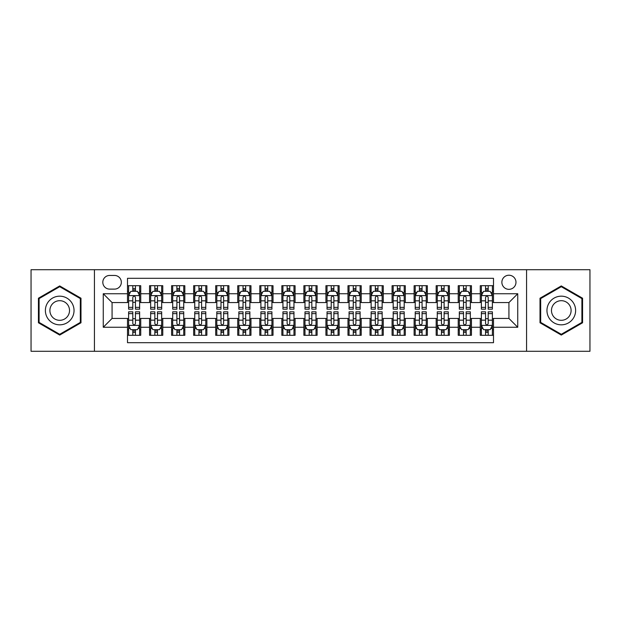 <?xml version="1.0" encoding="UTF-8"?>
<svg xmlns="http://www.w3.org/2000/svg" width="621" height="621" viewBox="0 0 621 621"><rect width="100%" height="100%" fill="white"/><g stroke="black" fill="none" stroke-linecap="round" stroke-linejoin="round"><path stroke-width="0.93" d="M508.925 275.227A7.056 7.056 0 0 0 501.869 282.276A7.056 7.056 0 0 0 508.925 289.332A7.056 7.056 0 0 0 515.981 282.276A7.056 7.056 0 0 0 508.925 275.227M526.561 351.284L589.95 351.284L589.95 269.716L526.561 269.716L526.561 351.284L94.439 351.284L94.439 269.716L31.05 269.716L31.05 351.284L94.439 351.284M493.493 285.699L480.266 285.699L480.266 293.741L471.448 293.741L471.448 302.567L480.266 302.567L480.266 293.741M471.448 293.741L471.448 285.699L458.22 285.699L458.22 293.741L449.394 293.741L449.394 302.567L458.22 302.567L458.22 293.741M449.394 293.741L449.394 285.699L436.167 285.699L436.167 293.741L427.349 293.741L427.349 302.567L436.167 302.567L436.167 293.741M427.349 293.741L427.349 285.699L414.122 285.699L414.122 293.741L405.303 293.741L405.303 302.567L414.122 302.567L414.122 293.741M405.303 293.741L405.303 285.699L392.076 285.699L392.076 293.741L383.258 293.741L383.258 302.567L392.076 302.567L392.076 293.741M383.258 293.741L383.258 285.699L370.031 285.699L370.031 293.741L361.212 293.741L361.212 302.567L370.031 302.567L370.031 293.741M361.212 293.741L361.212 285.699L347.977 285.699L347.977 293.741L339.159 293.741L339.159 302.567L347.977 302.567L347.977 293.741M339.159 293.741L339.159 285.699L325.932 285.699L325.932 293.741L317.114 293.741L317.114 302.567L325.932 302.567L325.932 293.741M317.114 293.741L317.114 285.699L303.886 285.699L303.886 293.741L295.068 293.741L295.068 302.567L303.886 302.567L303.886 293.741M295.068 293.741L295.068 285.699L281.841 285.699L281.841 293.741L273.023 293.741L273.023 302.567L281.841 302.567L281.841 293.741M273.023 293.741L273.023 285.699L259.788 285.699L259.788 293.741L250.969 293.741L250.969 302.567L259.788 302.567L259.788 293.741M250.969 293.741L250.969 285.699L237.742 285.699L237.742 293.741L228.924 293.741L228.924 302.567L237.742 302.567L237.742 293.741M228.924 293.741L228.924 285.699L215.697 285.699L215.697 293.741L206.878 293.741L206.878 302.567L215.697 302.567L215.697 293.741M206.878 293.741L206.878 285.699L193.651 285.699L193.651 293.741L184.833 293.741L184.833 302.567L193.651 302.567L193.651 293.741M184.833 293.741L184.833 285.699L171.606 285.699L171.606 293.741L162.78 293.741L162.78 302.567L171.606 302.567L171.606 293.741M162.78 293.741L162.78 285.699L149.552 285.699L149.552 302.567L140.734 302.567L140.734 285.699L127.507 285.699M127.507 335.301L140.734 335.301L140.734 318.433L149.552 318.433L149.552 335.301L162.78 335.301L162.78 318.433L171.606 318.433L171.606 327.259L162.78 327.259M171.606 327.259L171.606 335.301L184.833 335.301L184.833 318.433L193.651 318.433L193.651 327.259L184.833 327.259M193.651 327.259L193.651 335.301L206.878 335.301L206.878 318.433L215.697 318.433L215.697 327.259L206.878 327.259M215.697 327.259L215.697 335.301L228.924 335.301L228.924 318.433L237.742 318.433L237.742 327.259L228.924 327.259M237.742 327.259L237.742 335.301L250.969 335.301L250.969 318.433L259.788 318.433L259.788 327.259L250.969 327.259M259.788 327.259L259.788 335.301L273.023 335.301L273.023 318.433L281.841 318.433L281.841 327.259L273.023 327.259M281.841 327.259L281.841 335.301L295.068 335.301L295.068 318.433L303.886 318.433L303.886 327.259L295.068 327.259M303.886 327.259L303.886 335.301L317.114 335.301L317.114 318.433L325.932 318.433L325.932 327.259L317.114 327.259M325.932 327.259L325.932 335.301L339.159 335.301L339.159 318.433L347.977 318.433L347.977 327.259L339.159 327.259M347.977 327.259L347.977 335.301L361.212 335.301L361.212 318.433L370.031 318.433L370.031 327.259L361.212 327.259M370.031 327.259L370.031 335.301L383.258 335.301L383.258 318.433L392.076 318.433L392.076 327.259L383.258 327.259M392.076 327.259L392.076 335.301L405.303 335.301L405.303 318.433L414.122 318.433L414.122 327.259L405.303 327.259M414.122 327.259L414.122 335.301L427.349 335.301L427.349 318.433L436.167 318.433L436.167 327.259L427.349 327.259M436.167 327.259L436.167 335.301L449.394 335.301L449.394 318.433L458.22 318.433L458.22 327.259L449.394 327.259M458.22 327.259L458.22 335.301L471.448 335.301L471.448 318.433L480.266 318.433L480.266 327.259L471.448 327.259M109.645 289.114L114.497 289.114A6.831 6.831 0 0 0 121.336 282.276A6.831 6.831 0 0 0 114.497 275.445L109.645 275.445A6.831 6.831 0 0 0 102.814 282.276A6.831 6.831 0 0 0 109.645 289.114M526.561 269.716L94.439 269.716M493.493 293.741L493.493 278.309L127.507 278.309L127.507 302.567L112.075 302.567L112.075 318.433L127.507 318.433L127.507 342.691L493.493 342.691L493.493 318.433L508.925 318.433L508.925 302.567L493.493 302.567L493.493 293.741L517.743 293.741L517.743 327.259L493.493 327.259M127.507 327.259L103.257 327.259L103.257 293.741L127.507 293.741M480.266 327.259L480.266 335.301L493.493 335.301M127.507 291.21L128.609 291.21M132.801 291.21L135.448 291.21M139.632 291.21L140.734 291.21M127.507 302.342L128.609 302.342M132.801 302.342L135.448 302.342M139.632 302.342L140.734 302.342M127.507 318.658L128.609 318.658M132.801 318.658L135.448 318.658M139.632 318.658L140.734 318.658M127.507 329.79L128.609 329.79M132.801 329.79L135.448 329.79M139.632 329.79L140.734 329.79M149.552 302.342L150.655 302.342M154.846 302.342L157.493 302.342M161.677 302.342L162.78 302.342M149.552 291.21L150.655 291.21M154.846 291.21L157.493 291.21M161.677 291.21L162.78 291.21M149.552 318.658L150.655 318.658M154.846 318.658L157.493 318.658M161.677 318.658L162.78 318.658M149.552 329.79L150.655 329.79M154.846 329.79L157.493 329.79M161.677 329.79L162.78 329.79M171.606 318.658L172.708 318.658M176.892 318.658L179.539 318.658M183.731 318.658L184.833 318.658M171.606 329.79L172.708 329.79M176.892 329.79L179.539 329.79M183.731 329.79L184.833 329.79M171.606 291.21L172.708 291.21M176.892 291.21L179.539 291.21M183.731 291.21L184.833 291.21M171.606 302.342L172.708 302.342M176.892 302.342L179.539 302.342M183.731 302.342L184.833 302.342M193.651 318.658L194.753 318.658M198.937 318.658L201.584 318.658M205.776 318.658L206.878 318.658M193.651 329.79L194.753 329.79M198.937 329.79L201.584 329.79M205.776 329.79L206.878 329.79M193.651 291.21L194.753 291.21M198.937 291.21L201.584 291.21M205.776 291.21L206.878 291.21M193.651 302.342L194.753 302.342M198.937 302.342L201.584 302.342M205.776 302.342L206.878 302.342M215.697 318.658L216.799 318.658M220.991 318.658L223.63 318.658M227.822 318.658L228.924 318.658M215.697 329.79L216.799 329.79M220.991 329.79L223.63 329.79M227.822 329.79L228.924 329.79M215.697 291.21L216.799 291.21M220.991 291.21L223.63 291.21M227.822 291.21L228.924 291.21M215.697 302.342L216.799 302.342M220.991 302.342L223.63 302.342M227.822 302.342L228.924 302.342M237.742 318.658L238.844 318.658M243.036 318.658L245.683 318.658M249.867 318.658L250.969 318.658M237.742 329.79L238.844 329.79M243.036 329.79L245.683 329.79M249.867 329.79L250.969 329.79M237.742 291.21L238.844 291.21M243.036 291.21L245.683 291.21M249.867 291.21L250.969 291.21M237.742 302.342L238.844 302.342M243.036 302.342L245.683 302.342M249.867 302.342L250.969 302.342M259.788 318.658L260.89 318.658M265.082 318.658L267.729 318.658M271.92 318.658L273.023 318.658M259.788 329.79L260.89 329.79M265.082 329.79L267.729 329.79M271.92 329.79L273.023 329.79M259.788 291.21L260.89 291.21M265.082 291.21L267.729 291.21M271.92 291.21L273.023 291.21M259.788 302.342L260.89 302.342M265.082 302.342L267.729 302.342M271.92 302.342L273.023 302.342M281.841 318.658L282.943 318.658M287.127 318.658L289.774 318.658M293.966 318.658L295.068 318.658M281.841 329.79L282.943 329.79M287.127 329.79L289.774 329.79M293.966 329.79L295.068 329.79M281.841 291.21L282.943 291.21M287.127 291.21L289.774 291.21M293.966 291.21L295.068 291.21M281.841 302.342L282.943 302.342M287.127 302.342L289.774 302.342M293.966 302.342L295.068 302.342M303.886 318.658L304.989 318.658M309.18 318.658L311.82 318.658M316.011 318.658L317.114 318.658M303.886 329.79L304.989 329.79M309.18 329.79L311.82 329.79M316.011 329.79L317.114 329.79M303.886 291.21L304.989 291.21M309.18 291.21L311.82 291.21M316.011 291.21L317.114 291.21M303.886 302.342L304.989 302.342M309.18 302.342L311.82 302.342M316.011 302.342L317.114 302.342M325.932 318.658L327.034 318.658M331.226 318.658L333.873 318.658M338.057 318.658L339.159 318.658M325.932 329.79L327.034 329.79M331.226 329.79L333.873 329.79M338.057 329.79L339.159 329.79M325.932 291.21L327.034 291.21M331.226 291.21L333.873 291.21M338.057 291.21L339.159 291.21M325.932 302.342L327.034 302.342M331.226 302.342L333.873 302.342M338.057 302.342L339.159 302.342M347.977 318.658L349.08 318.658M353.271 318.658L355.918 318.658M360.11 318.658L361.212 318.658M347.977 329.79L349.08 329.79M353.271 329.79L355.918 329.79M360.11 329.79L361.212 329.79M347.977 291.21L349.08 291.21M353.271 291.21L355.918 291.21M360.11 291.21L361.212 291.21M347.977 302.342L349.08 302.342M353.271 302.342L355.918 302.342M360.11 302.342L361.212 302.342M370.031 318.658L371.133 318.658M375.317 318.658L377.964 318.658M382.156 318.658L383.258 318.658M370.031 329.79L371.133 329.79M375.317 329.79L377.964 329.79M382.156 329.79L383.258 329.79M370.031 291.21L371.133 291.21M375.317 291.21L377.964 291.21M382.156 291.21L383.258 291.21M370.031 302.342L371.133 302.342M375.317 302.342L377.964 302.342M382.156 302.342L383.258 302.342M392.076 318.658L393.178 318.658M397.37 318.658L400.009 318.658M404.201 318.658L405.303 318.658M392.076 329.79L393.178 329.79M397.37 329.79L400.009 329.79M404.201 329.79L405.303 329.79M392.076 291.21L393.178 291.21M397.37 291.21L400.009 291.21M404.201 291.21L405.303 291.21M392.076 302.342L393.178 302.342M397.37 302.342L400.009 302.342M404.201 302.342L405.303 302.342M414.122 318.658L415.224 318.658M419.416 318.658L422.063 318.658M426.247 318.658L427.349 318.658M414.122 329.79L415.224 329.79M419.416 329.79L422.063 329.79M426.247 329.79L427.349 329.79M414.122 291.21L415.224 291.21M419.416 291.21L422.063 291.21M426.247 291.21L427.349 291.21M414.122 302.342L415.224 302.342M419.416 302.342L422.063 302.342M426.247 302.342L427.349 302.342M436.167 318.658L437.269 318.658M441.461 318.658L444.108 318.658M448.292 318.658L449.394 318.658M436.167 329.79L437.269 329.79M441.461 329.79L444.108 329.79M448.292 329.79L449.394 329.79M436.167 291.21L437.269 291.21M441.461 291.21L444.108 291.21M448.292 291.21L449.394 291.21M436.167 302.342L437.269 302.342M441.461 302.342L444.108 302.342M448.292 302.342L449.394 302.342M458.22 318.658L459.323 318.658M463.507 318.658L466.154 318.658M470.345 318.658L471.448 318.658M458.22 329.79L459.323 329.79M463.507 329.79L466.154 329.79M470.345 329.79L471.448 329.79M458.22 291.21L459.323 291.21M463.507 291.21L466.154 291.21M470.345 291.21L471.448 291.21M458.22 302.342L459.323 302.342M463.507 302.342L466.154 302.342M470.345 302.342L471.448 302.342M480.266 318.658L481.368 318.658M485.552 318.658L488.199 318.658M492.391 318.658L493.493 318.658M480.266 329.79L481.368 329.79M485.552 329.79L488.199 329.79M492.391 329.79L493.493 329.79M480.266 291.21L481.368 291.21M485.552 291.21L488.199 291.21M492.391 291.21L493.493 291.21M480.266 302.342L481.368 302.342M485.552 302.342L488.199 302.342M492.391 302.342L493.493 302.342M112.075 302.567L103.257 293.741M112.075 318.433L103.257 327.259M517.743 293.741L508.925 302.567M517.743 327.259L508.925 318.433M59.709 335.068L80.986 322.78L80.986 298.22L59.709 285.932L38.432 298.22L38.432 322.78L59.709 335.068M582.568 298.22L561.291 285.932L540.014 298.22L540.014 322.78L561.291 335.068L582.568 322.78L582.568 298.22M135.448 288.563L132.801 288.563M139.632 307.379L135.448 307.379L135.448 309.18L139.632 309.18L139.632 295.728L137.427 291.319L130.814 291.319L128.609 295.728L128.609 309.18L132.801 309.18L132.801 307.379L128.609 307.379M128.609 295.728L128.609 285.699M139.632 295.728L139.632 285.699M132.801 291.319L132.801 285.699M135.448 285.699L135.448 291.319M135.448 307.379L135.448 297.381C134.563 295.681 133.678 295.681 132.801 297.381L132.801 307.379M132.801 332.437L135.448 332.437M128.609 313.621L132.801 313.621L132.801 311.82L128.609 311.82L128.609 325.272L130.814 329.681L137.427 329.681L139.632 325.272L139.632 311.82L135.448 311.82L135.448 313.621L139.632 313.621M139.632 325.272L139.632 335.301M128.609 325.272L128.609 335.301M135.448 329.681L135.448 335.301M132.801 335.301L132.801 329.681M132.801 313.621L132.801 323.619C133.678 325.319 134.563 325.319 135.448 323.619L135.448 313.621M59.709 296.17A14.33 14.33 0 0 0 45.38 310.5A14.33 14.33 0 0 0 59.709 324.83A14.33 14.33 0 0 0 74.039 310.5A14.33 14.33 0 0 0 59.709 296.17M59.709 300.688A9.812 9.812 0 0 0 49.897 310.5A9.812 9.812 0 0 0 59.709 320.312A9.812 9.812 0 0 0 69.521 310.5A9.812 9.812 0 0 0 59.709 300.688M80.326 322.4L59.709 334.3L39.1 322.4L39.1 298.6L59.709 286.7L80.326 298.6L80.326 322.4M548.879 303.335A14.33 14.33 0 0 0 554.126 322.912A14.33 14.33 0 0 0 573.703 317.665A14.33 14.33 0 0 0 568.456 298.088A14.33 14.33 0 0 0 548.879 303.335M552.791 305.594A9.812 9.812 0 0 0 556.385 319A9.812 9.812 0 0 0 569.783 315.406A9.812 9.812 0 0 0 566.197 302A9.812 9.812 0 0 0 552.791 305.594M581.9 298.6L581.9 322.4L561.291 334.3L540.674 322.4L540.674 298.6L561.291 286.7L581.9 298.6M157.493 288.563L154.846 288.563M161.677 307.379L157.493 307.379L157.493 309.18L161.677 309.18L161.677 295.728L159.473 291.319L152.859 291.319L150.655 295.728L150.655 309.18L154.846 309.18L154.846 307.379L150.655 307.379M150.655 295.728L150.655 285.699M161.677 295.728L161.677 285.699M154.846 291.319L154.846 285.699M157.493 285.699L157.493 291.319M157.493 307.379L157.493 297.381C156.608 295.681 155.731 295.681 154.846 297.381L154.846 307.379M179.539 288.563L176.892 288.563M183.731 307.379L179.539 307.379L179.539 309.18L183.731 309.18L183.731 295.728L181.526 291.319L174.912 291.319L172.708 295.728L172.708 309.18L176.892 309.18L176.892 307.379L172.708 307.379M172.708 295.728L172.708 285.699M183.731 295.728L183.731 285.699M176.892 291.319L176.892 285.699M179.539 285.699L179.539 291.319M179.539 307.379L179.539 297.381C178.662 295.681 177.777 295.681 176.892 297.381L176.892 307.379M201.584 288.563L198.937 288.563M205.776 307.379L201.584 307.379L201.584 309.18L205.776 309.18L205.776 295.728L203.572 291.319L196.958 291.319L194.753 295.728L194.753 309.18L198.937 309.18L198.937 307.379L194.753 307.379M194.753 295.728L194.753 285.699M205.776 295.728L205.776 285.699M198.937 291.319L198.937 285.699M201.584 285.699L201.584 291.319M201.584 307.379L201.584 297.381C200.707 295.681 199.822 295.681 198.937 297.381L198.937 307.379M223.63 288.563L220.991 288.563M227.822 307.379L223.63 307.379L223.63 309.18L227.822 309.18L227.822 295.728L225.617 291.319L219.003 291.319L216.799 295.728L216.799 309.18L220.991 309.18L220.991 307.379L216.799 307.379M216.799 295.728L216.799 285.699M227.822 295.728L227.822 285.699M220.991 291.319L220.991 285.699M223.63 285.699L223.63 291.319M223.63 307.379L223.63 297.381C222.753 295.681 221.868 295.681 220.991 297.381L220.991 307.379M154.846 332.437L157.493 332.437M150.655 313.621L154.846 313.621L154.846 311.82L150.655 311.82L150.655 325.272L152.859 329.681L159.473 329.681L161.677 325.272L161.677 311.82L157.493 311.82L157.493 313.621L161.677 313.621M161.677 325.272L161.677 335.301M150.655 325.272L150.655 335.301M157.493 329.681L157.493 335.301M154.846 335.301L154.846 329.681M154.846 313.621L154.846 323.619C155.724 325.319 156.608 325.319 157.493 323.619L157.493 313.621M176.892 332.437L179.539 332.437M172.708 313.621L176.892 313.621L176.892 311.82L172.708 311.82L172.708 325.272L174.912 329.681L181.526 329.681L183.731 325.272L183.731 311.82L179.539 311.82L179.539 313.621L183.731 313.621M183.731 325.272L183.731 335.301M172.708 325.272L172.708 335.301M179.539 329.681L179.539 335.301M176.892 335.301L176.892 329.681M176.892 313.621L176.892 323.619C177.777 325.319 178.654 325.319 179.539 323.619L179.539 313.621M198.937 332.437L201.584 332.437M194.753 313.621L198.937 313.621L198.937 311.82L194.753 311.82L194.753 325.272L196.958 329.681L203.572 329.681L205.776 325.272L205.776 311.82L201.584 311.82L201.584 313.621L205.776 313.621M205.776 325.272L205.776 335.301M194.753 325.272L194.753 335.301M201.584 329.681L201.584 335.301M198.937 335.301L198.937 329.681M198.937 313.621L198.937 323.619C199.822 325.319 200.699 325.319 201.584 323.619L201.584 313.621M220.991 332.437L223.63 332.437M216.799 313.621L220.991 313.621L220.991 311.82L216.799 311.82L216.799 325.272L219.003 329.681L225.617 329.681L227.822 325.272L227.822 311.82L223.63 311.82L223.63 313.621L227.822 313.621M227.822 325.272L227.822 335.301M216.799 325.272L216.799 335.301M223.63 329.681L223.63 335.301M220.991 335.301L220.991 329.681M220.991 313.621L220.991 323.619C221.868 325.319 222.753 325.319 223.63 323.619L223.63 313.621M245.683 288.563L243.036 288.563M249.867 307.379L245.683 307.379L245.683 309.18L249.867 309.18L249.867 295.728L247.663 291.319L241.049 291.319L238.844 295.728L238.844 309.18L243.036 309.18L243.036 307.379L238.844 307.379M238.844 295.728L238.844 285.699M249.867 295.728L249.867 285.699M243.036 291.319L243.036 285.699M245.683 285.699L245.683 291.319M245.683 307.379L245.683 297.381C244.798 295.681 243.921 295.681 243.036 297.381L243.036 307.379M243.036 332.437L245.683 332.437M238.844 313.621L243.036 313.621L243.036 311.82L238.844 311.82L238.844 325.272L241.049 329.681L247.663 329.681L249.867 325.272L249.867 311.82L245.683 311.82L245.683 313.621L249.867 313.621M249.867 325.272L249.867 335.301M238.844 325.272L238.844 335.301M245.683 329.681L245.683 335.301M243.036 335.301L243.036 329.681M243.036 313.621L243.036 323.619C243.913 325.319 244.798 325.319 245.683 323.619L245.683 313.621M267.729 288.563L265.082 288.563M271.92 307.379L267.729 307.379L267.729 309.18L271.92 309.18L271.92 295.728L269.716 291.319L263.094 291.319L260.89 295.728L260.89 309.18L265.082 309.18L265.082 307.379L260.89 307.379M260.89 295.728L260.89 285.699M271.92 295.728L271.92 285.699M265.082 291.319L265.082 285.699M267.729 285.699L267.729 291.319M267.729 307.379L267.729 297.381C266.844 295.681 265.967 295.681 265.082 297.381L265.082 307.379M265.082 332.437L267.729 332.437M260.89 313.621L265.082 313.621L265.082 311.82L260.89 311.82L260.89 325.272L263.094 329.681L269.716 329.681L271.92 325.272L271.92 311.82L267.729 311.82L267.729 313.621L271.92 313.621M271.92 325.272L271.92 335.301M260.89 325.272L260.89 335.301M267.729 329.681L267.729 335.301M265.082 335.301L265.082 329.681M265.082 313.621L265.082 323.619C265.967 325.319 266.844 325.319 267.729 323.619L267.729 313.621M289.774 288.563L287.127 288.563M293.966 307.379L289.774 307.379L289.774 309.18L293.966 309.18L293.966 295.728L291.761 291.319L285.148 291.319L282.943 295.728L282.943 309.18L287.127 309.18L287.127 307.379L282.943 307.379M282.943 295.728L282.943 285.699M293.966 295.728L293.966 285.699M287.127 291.319L287.127 285.699M289.774 285.699L289.774 291.319M289.774 307.379L289.774 297.381C288.897 295.681 288.012 295.681 287.127 297.381L287.127 307.379M287.127 332.437L289.774 332.437M282.943 313.621L287.127 313.621L287.127 311.82L282.943 311.82L282.943 325.272L285.148 329.681L291.761 329.681L293.966 325.272L293.966 311.82L289.774 311.82L289.774 313.621L293.966 313.621M293.966 325.272L293.966 335.301M282.943 325.272L282.943 335.301M289.774 329.681L289.774 335.301M287.127 335.301L287.127 329.681M287.127 313.621L287.127 323.619C288.012 325.319 288.889 325.319 289.774 323.619L289.774 313.621M311.82 288.563L309.18 288.563M316.011 307.379L311.82 307.379L311.82 309.18L316.011 309.18L316.011 295.728L313.807 291.319L307.193 291.319L304.989 295.728L304.989 309.18L309.18 309.18L309.18 307.379L304.989 307.379M304.989 295.728L304.989 285.699M316.011 295.728L316.011 285.699M309.18 291.319L309.18 285.699M311.82 285.699L311.82 291.319M311.82 307.379L311.82 297.381C310.942 295.681 310.058 295.681 309.18 297.381L309.18 307.379M309.18 332.437L311.82 332.437M304.989 313.621L309.18 313.621L309.18 311.82L304.989 311.82L304.989 325.272L307.193 329.681L313.807 329.681L316.011 325.272L316.011 311.82L311.82 311.82L311.82 313.621L316.011 313.621M316.011 325.272L316.011 335.301M304.989 325.272L304.989 335.301M311.82 329.681L311.82 335.301M309.18 335.301L309.18 329.681M309.18 313.621L309.18 323.619C310.058 325.319 310.942 325.319 311.82 323.619L311.82 313.621M333.873 288.563L331.226 288.563M338.057 307.379L333.873 307.379L333.873 309.18L338.057 309.18L338.057 295.728L335.852 291.319L329.239 291.319L327.034 295.728L327.034 309.18L331.226 309.18L331.226 307.379L327.034 307.379M327.034 295.728L327.034 285.699M338.057 295.728L338.057 285.699M331.226 291.319L331.226 285.699M333.873 285.699L333.873 291.319M333.873 307.379L333.873 297.381C332.988 295.681 332.111 295.681 331.226 297.381L331.226 307.379M331.226 332.437L333.873 332.437M327.034 313.621L331.226 313.621L331.226 311.82L327.034 311.82L327.034 325.272L329.239 329.681L335.852 329.681L338.057 325.272L338.057 311.82L333.873 311.82L333.873 313.621L338.057 313.621M338.057 325.272L338.057 335.301M327.034 325.272L327.034 335.301M333.873 329.681L333.873 335.301M331.226 335.301L331.226 329.681M331.226 313.621L331.226 323.619C332.103 325.319 332.988 325.319 333.873 323.619L333.873 313.621M355.918 288.563L353.271 288.563M360.11 307.379L355.918 307.379L355.918 309.18L360.11 309.18L360.11 295.728L357.906 291.319L351.284 291.319L349.08 295.728L349.08 309.18L353.271 309.18L353.271 307.379L349.08 307.379M349.08 295.728L349.08 285.699M360.11 295.728L360.11 285.699M353.271 291.319L353.271 285.699M355.918 285.699L355.918 291.319M355.918 307.379L355.918 297.381C355.033 295.681 354.156 295.681 353.271 297.381L353.271 307.379M353.271 332.437L355.918 332.437M349.08 313.621L353.271 313.621L353.271 311.82L349.08 311.82L349.08 325.272L351.284 329.681L357.906 329.681L360.11 325.272L360.11 311.82L355.918 311.82L355.918 313.621L360.11 313.621M360.11 325.272L360.11 335.301M349.08 325.272L349.08 335.301M355.918 329.681L355.918 335.301M353.271 335.301L353.271 329.681M353.271 313.621L353.271 323.619C354.156 325.319 355.033 325.319 355.918 323.619L355.918 313.621M377.964 288.563L375.317 288.563M382.156 307.379L377.964 307.379L377.964 309.18L382.156 309.18L382.156 295.728L379.951 291.319L373.337 291.319L371.133 295.728L371.133 309.18L375.317 309.18L375.317 307.379L371.133 307.379M371.133 295.728L371.133 285.699M382.156 295.728L382.156 285.699M375.317 291.319L375.317 285.699M377.964 285.699L377.964 291.319M377.964 307.379L377.964 297.381C377.087 295.681 376.202 295.681 375.317 297.381L375.317 307.379M375.317 332.437L377.964 332.437M371.133 313.621L375.317 313.621L375.317 311.82L371.133 311.82L371.133 325.272L373.337 329.681L379.951 329.681L382.156 325.272L382.156 311.82L377.964 311.82L377.964 313.621L382.156 313.621M382.156 325.272L382.156 335.301M371.133 325.272L371.133 335.301M377.964 329.681L377.964 335.301M375.317 335.301L375.317 329.681M375.317 313.621L375.317 323.619C376.202 325.319 377.079 325.319 377.964 323.619L377.964 313.621M400.009 288.563L397.37 288.563M404.201 307.379L400.009 307.379L400.009 309.18L404.201 309.18L404.201 295.728L401.997 291.319L395.383 291.319L393.178 295.728L393.178 309.18L397.37 309.18L397.37 307.379L393.178 307.379M393.178 295.728L393.178 285.699M404.201 295.728L404.201 285.699M397.37 291.319L397.37 285.699M400.009 285.699L400.009 291.319M400.009 307.379L400.009 297.381C399.132 295.681 398.247 295.681 397.37 297.381L397.37 307.379M397.37 332.437L400.009 332.437M393.178 313.621L397.37 313.621L397.37 311.82L393.178 311.82L393.178 325.272L395.383 329.681L401.997 329.681L404.201 325.272L404.201 311.82L400.009 311.82L400.009 313.621L404.201 313.621M404.201 325.272L404.201 335.301M393.178 325.272L393.178 335.301M400.009 329.681L400.009 335.301M397.37 335.301L397.37 329.681M397.37 313.621L397.37 323.619C398.247 325.319 399.132 325.319 400.009 323.619L400.009 313.621M422.063 288.563L419.416 288.563M426.247 307.379L422.063 307.379L422.063 309.18L426.247 309.18L426.247 295.728L424.042 291.319L417.428 291.319L415.224 295.728L415.224 309.18L419.416 309.18L419.416 307.379L415.224 307.379M415.224 295.728L415.224 285.699M426.247 295.728L426.247 285.699M419.416 291.319L419.416 285.699M422.063 285.699L422.063 291.319M422.063 307.379L422.063 297.381C421.178 295.681 420.301 295.681 419.416 297.381L419.416 307.379M419.416 332.437L422.063 332.437M415.224 313.621L419.416 313.621L419.416 311.82L415.224 311.82L415.224 325.272L417.428 329.681L424.042 329.681L426.247 325.272L426.247 311.82L422.063 311.82L422.063 313.621L426.247 313.621M426.247 325.272L426.247 335.301M415.224 325.272L415.224 335.301M422.063 329.681L422.063 335.301M419.416 335.301L419.416 329.681M419.416 313.621L419.416 323.619C420.293 325.319 421.178 325.319 422.063 323.619L422.063 313.621M444.108 288.563L441.461 288.563M448.292 307.379L444.108 307.379L444.108 309.18L448.292 309.18L448.292 295.728L446.088 291.319L439.474 291.319L437.269 295.728L437.269 309.18L441.461 309.18L441.461 307.379L437.269 307.379M437.269 295.728L437.269 285.699M448.292 295.728L448.292 285.699M441.461 291.319L441.461 285.699M444.108 285.699L444.108 291.319M444.108 307.379L444.108 297.381C443.223 295.681 442.346 295.681 441.461 297.381L441.461 307.379M441.461 332.437L444.108 332.437M437.269 313.621L441.461 313.621L441.461 311.82L437.269 311.82L437.269 325.272L439.474 329.681L446.088 329.681L448.292 325.272L448.292 311.82L444.108 311.82L444.108 313.621L448.292 313.621M448.292 325.272L448.292 335.301M437.269 325.272L437.269 335.301M444.108 329.681L444.108 335.301M441.461 335.301L441.461 329.681M441.461 313.621L441.461 323.619C442.338 325.319 443.223 325.319 444.108 323.619L444.108 313.621M466.154 288.563L463.507 288.563M470.345 307.379L466.154 307.379L466.154 309.18L470.345 309.18L470.345 295.728L468.141 291.319L461.527 291.319L459.323 295.728L459.323 309.18L463.507 309.18L463.507 307.379L459.323 307.379M459.323 295.728L459.323 285.699M470.345 295.728L470.345 285.699M463.507 291.319L463.507 285.699M466.154 285.699L466.154 291.319M466.154 307.379L466.154 297.381C465.276 295.681 464.392 295.681 463.507 297.381L463.507 307.379M463.507 332.437L466.154 332.437M459.323 313.621L463.507 313.621L463.507 311.82L459.323 311.82L459.323 325.272L461.527 329.681L468.141 329.681L470.345 325.272L470.345 311.82L466.154 311.82L466.154 313.621L470.345 313.621M470.345 325.272L470.345 335.301M459.323 325.272L459.323 335.301M466.154 329.681L466.154 335.301M463.507 335.301L463.507 329.681M463.507 313.621L463.507 323.619C464.392 325.319 465.269 325.319 466.154 323.619L466.154 313.621M488.199 288.563L485.552 288.563M492.391 307.379L488.199 307.379L488.199 309.18L492.391 309.18L492.391 295.728L490.186 291.319L483.573 291.319L481.368 295.728L481.368 309.18L485.552 309.18L485.552 307.379L481.368 307.379M481.368 295.728L481.368 285.699M492.391 295.728L492.391 285.699M485.552 291.319L485.552 285.699M488.199 285.699L488.199 291.319M488.199 307.379L488.199 297.381C487.322 295.681 486.437 295.681 485.552 297.381L485.552 307.379M485.552 332.437L488.199 332.437M481.368 313.621L485.552 313.621L485.552 311.82L481.368 311.82L481.368 325.272L483.573 329.681L490.186 329.681L492.391 325.272L492.391 311.82L488.199 311.82L488.199 313.621L492.391 313.621M492.391 325.272L492.391 335.301M481.368 325.272L481.368 335.301M488.199 329.681L488.199 335.301M485.552 335.301L485.552 329.681M485.552 313.621L485.552 323.619C486.437 325.319 487.322 325.319 488.199 323.619L488.199 313.621M149.552 327.259L140.734 327.259M149.552 293.741L140.734 293.741M139.578 295.619L128.663 295.619M128.609 292.53L130.208 292.53M138.033 292.53L139.632 292.53M132.801 300.836L128.609 300.836M139.632 300.836L135.448 300.836M135.448 289.968L132.801 289.968M128.663 325.381L139.578 325.381M139.632 328.47L138.033 328.47M130.208 328.47L128.609 328.47M135.448 320.164L139.632 320.164M128.609 320.164L132.801 320.164M132.801 331.032L135.448 331.032M161.623 295.619L150.709 295.619M150.655 292.53L152.254 292.53M160.086 292.53L161.677 292.53M154.846 300.836L150.655 300.836M161.677 300.836L157.493 300.836M157.493 289.968L154.846 289.968M183.676 295.619L172.762 295.619M172.708 292.53L174.299 292.53M182.132 292.53L183.731 292.53M176.892 300.836L172.708 300.836M183.731 300.836L179.539 300.836M179.539 289.968L176.892 289.968M205.722 295.619L194.808 295.619M194.753 292.53L196.352 292.53M204.177 292.53L205.776 292.53M198.937 300.836L194.753 300.836M205.776 300.836L201.584 300.836M201.584 289.968L198.937 289.968M227.767 295.619L216.853 295.619M216.799 292.53L218.398 292.53M226.223 292.53L227.822 292.53M220.991 300.836L216.799 300.836M227.822 300.836L223.63 300.836M223.63 289.968L220.991 289.968M150.709 325.381L161.623 325.381M161.677 328.47L160.086 328.47M152.254 328.47L150.655 328.47M157.493 320.164L161.677 320.164M150.655 320.164L154.846 320.164M154.846 331.032L157.493 331.032M172.762 325.381L183.676 325.381M183.731 328.47L182.132 328.47M174.299 328.47L172.708 328.47M179.539 320.164L183.731 320.164M172.708 320.164L176.892 320.164M176.892 331.032L179.539 331.032M194.808 325.381L205.722 325.381M205.776 328.47L204.177 328.47M196.352 328.47L194.753 328.47M201.584 320.164L205.776 320.164M194.753 320.164L198.937 320.164M198.937 331.032L201.584 331.032M216.853 325.381L227.767 325.381M227.822 328.47L226.223 328.47M218.398 328.47L216.799 328.47M223.63 320.164L227.822 320.164M216.799 320.164L220.991 320.164M220.991 331.032L223.63 331.032M249.813 295.619L238.899 295.619M238.844 292.53L240.443 292.53M248.268 292.53L249.867 292.53M243.036 300.836L238.844 300.836M249.867 300.836L245.683 300.836M245.683 289.968L243.036 289.968M238.899 325.381L249.813 325.381M249.867 328.47L248.268 328.47M240.443 328.47L238.844 328.47M245.683 320.164L249.867 320.164M238.844 320.164L243.036 320.164M243.036 331.032L245.683 331.032M271.858 295.619L260.952 295.619M260.89 292.53L262.489 292.53M270.321 292.53L271.92 292.53M265.082 300.836L260.89 300.836M271.92 300.836L267.729 300.836M267.729 289.968L265.082 289.968M260.952 325.381L271.858 325.381M271.92 328.47L270.321 328.47M262.489 328.47L260.89 328.47M267.729 320.164L271.92 320.164M260.89 320.164L265.082 320.164M265.082 331.032L267.729 331.032M293.912 295.619L282.997 295.619M282.943 292.53L284.542 292.53M292.367 292.53L293.966 292.53M287.127 300.836L282.943 300.836M293.966 300.836L289.774 300.836M289.774 289.968L287.127 289.968M282.997 325.381L293.912 325.381M293.966 328.47L292.367 328.47M284.542 328.47L282.943 328.47M289.774 320.164L293.966 320.164M282.943 320.164L287.127 320.164M287.127 331.032L289.774 331.032M315.957 295.619L305.043 295.619M304.989 292.53L306.588 292.53M314.412 292.53L316.011 292.53M309.18 300.836L304.989 300.836M316.011 300.836L311.82 300.836M311.82 289.968L309.18 289.968M305.043 325.381L315.957 325.381M316.011 328.47L314.412 328.47M306.588 328.47L304.989 328.47M311.82 320.164L316.011 320.164M304.989 320.164L309.18 320.164M309.18 331.032L311.82 331.032M338.003 295.619L327.088 295.619M327.034 292.53L328.633 292.53M336.458 292.53L338.057 292.53M331.226 300.836L327.034 300.836M338.057 300.836L333.873 300.836M333.873 289.968L331.226 289.968M327.088 325.381L338.003 325.381M338.057 328.47L336.458 328.47M328.633 328.47L327.034 328.47M333.873 320.164L338.057 320.164M327.034 320.164L331.226 320.164M331.226 331.032L333.873 331.032M360.048 295.619L349.142 295.619M349.08 292.53L350.679 292.53M358.511 292.53L360.11 292.53M353.271 300.836L349.08 300.836M360.11 300.836L355.918 300.836M355.918 289.968L353.271 289.968M349.142 325.381L360.048 325.381M360.11 328.47L358.511 328.47M350.679 328.47L349.08 328.47M355.918 320.164L360.11 320.164M349.08 320.164L353.271 320.164M353.271 331.032L355.918 331.032M382.101 295.619L371.187 295.619M371.133 292.53L372.732 292.53M380.557 292.53L382.156 292.53M375.317 300.836L371.133 300.836M382.156 300.836L377.964 300.836M377.964 289.968L375.317 289.968M371.187 325.381L382.101 325.381M382.156 328.47L380.557 328.47M372.732 328.47L371.133 328.47M377.964 320.164L382.156 320.164M371.133 320.164L375.317 320.164M375.317 331.032L377.964 331.032M404.147 295.619L393.233 295.619M393.178 292.53L394.777 292.53M402.602 292.53L404.201 292.53M397.37 300.836L393.178 300.836M404.201 300.836L400.009 300.836M400.009 289.968L397.37 289.968M393.233 325.381L404.147 325.381M404.201 328.47L402.602 328.47M394.777 328.47L393.178 328.47M400.009 320.164L404.201 320.164M393.178 320.164L397.37 320.164M397.37 331.032L400.009 331.032M426.192 295.619L415.278 295.619M415.224 292.53L416.823 292.53M424.648 292.53L426.247 292.53M419.416 300.836L415.224 300.836M426.247 300.836L422.063 300.836M422.063 289.968L419.416 289.968M415.278 325.381L426.192 325.381M426.247 328.47L424.648 328.47M416.823 328.47L415.224 328.47M422.063 320.164L426.247 320.164M415.224 320.164L419.416 320.164M419.416 331.032L422.063 331.032M448.238 295.619L437.324 295.619M437.269 292.53L438.868 292.53M446.701 292.53L448.292 292.53M441.461 300.836L437.269 300.836M448.292 300.836L444.108 300.836M444.108 289.968L441.461 289.968M437.324 325.381L448.238 325.381M448.292 328.47L446.701 328.47M438.868 328.47L437.269 328.47M444.108 320.164L448.292 320.164M437.269 320.164L441.461 320.164M441.461 331.032L444.108 331.032M470.291 295.619L459.377 295.619M459.323 292.53L460.914 292.53M468.746 292.53L470.345 292.53M463.507 300.836L459.323 300.836M470.345 300.836L466.154 300.836M466.154 289.968L463.507 289.968M459.377 325.381L470.291 325.381M470.345 328.47L468.746 328.47M460.914 328.47L459.323 328.47M466.154 320.164L470.345 320.164M459.323 320.164L463.507 320.164M463.507 331.032L466.154 331.032M492.337 295.619L481.422 295.619M481.368 292.53L482.967 292.53M490.792 292.53L492.391 292.53M485.552 300.836L481.368 300.836M492.391 300.836L488.199 300.836M488.199 289.968L485.552 289.968M481.422 325.381L492.337 325.381M492.391 328.47L490.792 328.47M482.967 328.47L481.368 328.47M488.199 320.164L492.391 320.164M481.368 320.164L485.552 320.164M485.552 331.032L488.199 331.032"/></g></svg>
